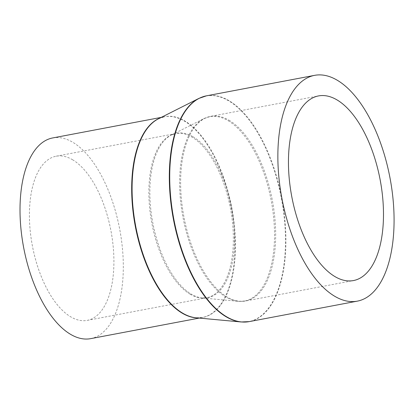 <?xml version="1.0" encoding="UTF-8"?>
<svg xmlns="http://www.w3.org/2000/svg" width="414" height="414" viewBox="0 0 414 414"><rect width="100%" height="100%" fill="white"/><g stroke="black" fill="none" stroke-linecap="round" stroke-linejoin="round"><path stroke-width="0.31" stroke-dasharray="2.07 1.55" d="M72.481 159.701A83.545 39.992 -100.7 0 1 113.245 247.158A83.545 39.992 -100.7 0 1 87.204 320.384A83.545 39.992 -100.7 0 1 70.835 316.896A83.545 39.992 -100.7 0 1 30.077 229.439A83.545 39.992 -100.7 0 1 56.118 156.213A83.545 39.992 -100.7 0 1 72.481 159.701M52.656 137.95A102.129 48.888 -100.7 0 1 72.667 142.214A102.129 48.888 -100.7 0 1 122.497 249.13A102.129 48.888 -100.7 0 1 90.661 338.647M228 120.614A93.807 44.903 -100.7 0 1 274.239 225.076A93.807 44.903 -100.7 0 1 238.355 301.314A93.807 44.903 -100.7 0 1 226.153 297.123A93.807 44.903 -100.7 0 1 181.068 205.23A93.807 44.903 -100.7 0 1 203.771 118.694A93.807 44.903 -100.7 0 1 228 120.614M229.071 120.267A93.962 44.976 -100.7 0 1 274.917 218.628A93.962 44.976 -100.7 0 1 245.626 300.983A93.962 44.976 -100.7 0 1 227.219 297.061A93.962 44.976 -100.7 0 1 181.379 198.699A93.962 44.976 -100.7 0 1 210.664 116.344A93.962 44.976 -100.7 0 1 229.071 120.267M193.007 136.734A83.695 40.065 -100.7 0 1 234.257 229.936A83.695 40.065 -100.7 0 1 202.244 297.956A83.695 40.065 -100.7 0 1 191.356 294.214A83.695 40.065 -100.7 0 1 151.136 212.227A83.695 40.065 -100.7 0 1 171.391 135.026A83.695 40.065 -100.7 0 1 193.007 136.734M190.29 294.276A83.545 39.992 -100.7 0 1 149.532 206.819A83.545 39.992 -100.7 0 1 175.572 133.593A83.545 39.992 -100.7 0 1 191.936 137.081A83.545 39.992 -100.7 0 1 232.699 224.538A83.545 39.992 -100.7 0 1 206.658 297.759A83.545 39.992 -100.7 0 1 190.29 294.276M159.556 118.244A102.129 48.888 -100.7 0 1 164.332 116.805A102.129 48.888 -100.7 0 1 184.339 121.064A102.129 48.888 -100.7 0 1 234.169 227.979A102.129 48.888 -100.7 0 1 202.337 317.497A102.129 48.888 -100.7 0 1 197.364 317.9M161.258 117.385L164.332 116.805L158.376 118.839A102.191 48.919 -100.7 0 1 184.768 120.929A102.191 48.919 -100.7 0 1 235.136 234.728A102.191 48.919 -100.7 0 1 196.05 317.781L202.337 317.497L199.263 318.081M198.865 98.423A114.838 54.969 -100.7 0 1 228.523 100.768A114.838 54.969 -100.7 0 1 285.122 228.652A114.838 54.969 -100.7 0 1 241.196 321.978M206.441 95.836A114.895 55 -100.7 0 1 228.952 100.628A114.895 55 -100.7 0 1 285.008 220.91A114.895 55 -100.7 0 1 249.197 321.616M87.204 320.384L206.658 297.759L202.244 297.956L238.355 301.314L245.626 300.983L353.452 280.563M56.118 156.213L175.572 133.593L171.391 135.026L203.771 118.694L210.664 116.344L318.485 95.924"/><path stroke-width="0.62" d="M199.263 318.081L90.661 338.647A102.129 48.888 -100.7 0 1 70.654 334.383A102.129 48.888 -100.7 0 1 20.824 227.467A102.129 48.888 -100.7 0 1 52.656 137.95L161.258 117.385M334.838 296.341A114.895 55 -100.7 0 1 278.777 176.064A114.895 55 -100.7 0 1 314.593 75.353A114.895 55 -100.7 0 1 337.105 80.15A114.895 55 -100.7 0 1 393.16 200.428A114.895 55 -100.7 0 1 357.349 301.138A114.895 55 -100.7 0 1 334.838 296.341M336.898 99.846A93.962 44.976 -100.7 0 1 382.738 198.208A93.962 44.976 -100.7 0 1 353.452 280.563A93.962 44.976 -100.7 0 1 335.045 276.645A93.962 44.976 -100.7 0 1 289.2 178.284A93.962 44.976 -100.7 0 1 318.485 95.924A93.962 44.976 -100.7 0 1 336.898 99.846M197.364 317.9A102.129 48.888 -100.7 0 1 182.326 313.238A102.129 48.888 -100.7 0 1 133.029 211.425A102.129 48.888 -100.7 0 1 159.556 118.244M241.196 321.978L196.05 317.781A102.191 48.919 -100.7 0 1 182.755 313.212A102.191 48.919 -100.7 0 1 133.639 213.106A102.191 48.919 -100.7 0 1 158.376 118.839L198.865 98.423A114.838 54.969 -100.7 0 0 171.07 204.35A114.838 54.969 -100.7 0 0 226.261 316.845A114.838 54.969 -100.7 0 0 241.196 321.978L249.197 321.616A114.895 55 -100.7 0 1 226.686 316.824A114.895 55 -100.7 0 1 170.63 196.541A114.895 55 -100.7 0 1 206.441 95.836L198.865 98.423M314.593 75.353L206.441 95.836M357.349 301.138L249.197 321.616"/></g></svg>
